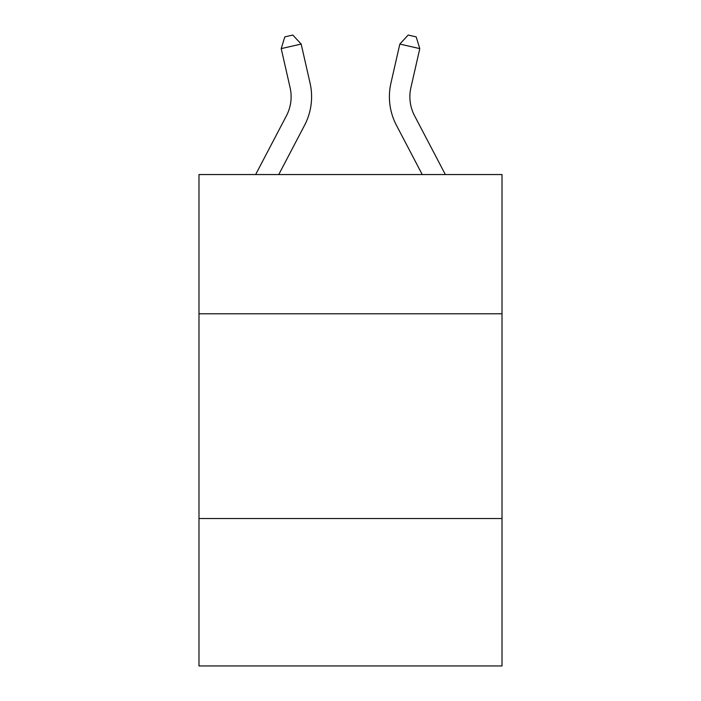 <?xml version="1.0" encoding="UTF-8"?>
<svg xmlns="http://www.w3.org/2000/svg" width="701" height="701" viewBox="0 0 701 701"><rect width="100%" height="100%" fill="white"/><g stroke="black" fill="none" stroke-linecap="round" stroke-linejoin="round"><path stroke-width="1.05" d="M502.012 313.785L502.012 174.549L198.988 174.549L198.988 313.785L502.012 313.785L502.012 665.95L198.988 665.95L198.988 313.785M502.012 518.53L198.988 518.53M255.646 174.549L286.446 115.753A40.947 40.947 -20.8 0 0 290.1 87.651L281.206 48.614L284.825 36.873L292.808 35.05L301.167 44.067L310.061 83.104A61.425 61.425 159.2 0 1 304.584 125.251L278.761 174.549M286.446 115.753A40.947 40.947 -20.8 0 0 290.1 87.651M301.167 44.067L281.206 48.614M445.354 174.549L414.554 115.753A40.947 40.947 20.8 0 1 410.9 87.651L419.794 48.614L399.833 44.067L390.939 83.104A61.425 61.425 -159.2 0 0 396.415 125.251L422.239 174.549M399.833 44.067L408.192 35.05L416.175 36.873L419.794 48.614"/></g></svg>
